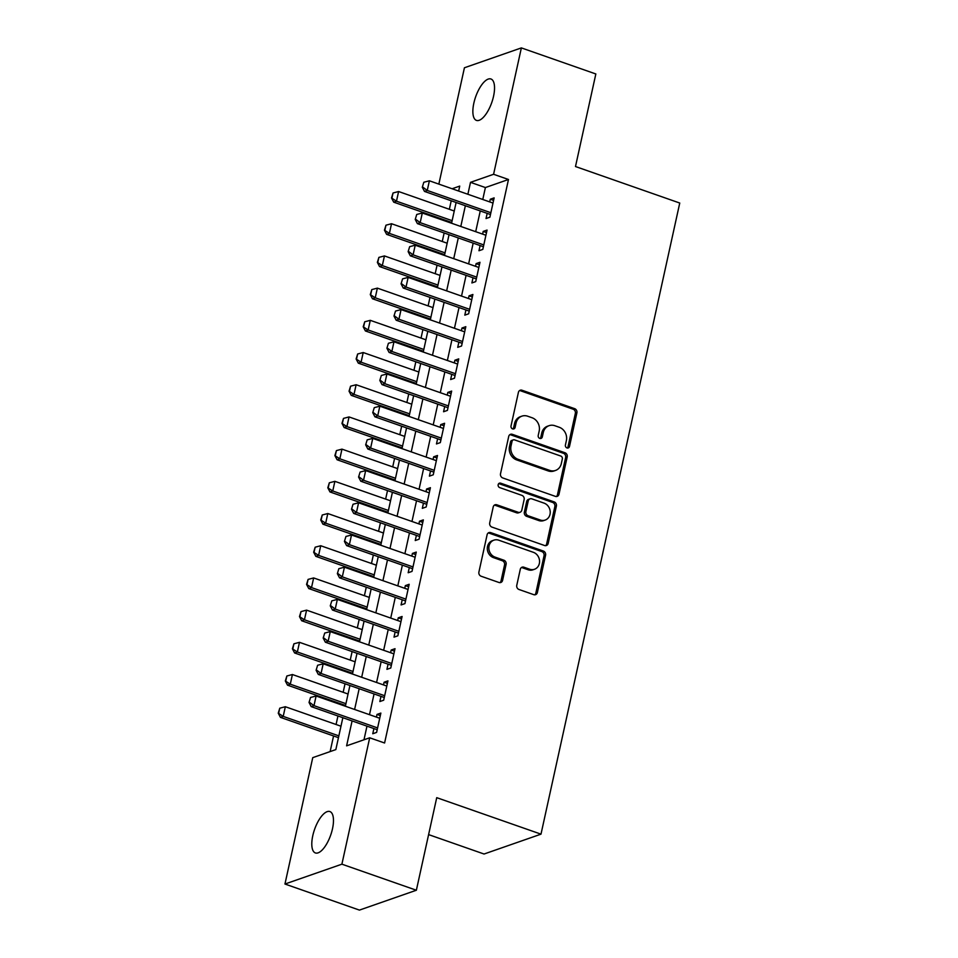 <?xml version="1.0" encoding="UTF-8"?>
<svg xmlns="http://www.w3.org/2000/svg" width="958" height="958" viewBox="0 0 958 958"><rect width="100%" height="100%" fill="white"/><g stroke="black" fill="none" stroke-linecap="round" stroke-linejoin="round"><path stroke-width="1.44" d="M566.968 447.925A2.359 2.072 70.8 0 0 569.507 446.428L576.896 412.838A3.365 2.958 70.8 0 0 574.656 408.659L522.026 390.241A3.365 2.958 70.8 0 0 518.41 392.373L511.021 425.951A2.359 2.072 70.8 0 0 513.847 428.897A2.359 2.072 70.8 0 0 515.117 427.388L516.075 423.041A10.766 9.472 70.8 0 1 521.882 416.155A10.766 9.472 70.8 0 1 527.654 416.203L532.037 417.736A10.766 9.472 70.8 0 1 539.174 431.124L538.216 435.471A2.359 2.072 70.8 0 0 541.042 438.417A2.359 2.072 70.8 0 0 542.312 436.908L543.27 432.561A10.766 9.472 70.8 0 1 549.078 425.675A10.766 9.472 70.8 0 1 554.85 425.723L559.232 427.256A10.766 9.472 70.8 0 1 566.37 440.644L565.412 444.991A2.359 2.072 70.8 0 0 566.968 447.925M567.399 448.021A2.359 2.072 70.8 0 0 567.962 446.955L575.351 413.377A3.365 2.958 70.8 0 0 573.124 409.198L520.493 390.768A3.365 2.958 70.8 0 0 519.499 390.613M513.021 428.98A2.359 2.072 70.8 0 0 513.584 427.927L514.542 423.58L516.075 423.041M540.204 438.501A2.359 2.072 70.8 0 0 540.779 437.447L541.725 433.1L543.27 432.561M312.787 835.675A21.926 8.55 109.3 0 1 329.875 811.546A21.926 8.55 109.3 0 1 332.486 828.802A21.926 8.55 109.3 0 1 315.386 852.943A21.926 8.55 109.3 0 1 312.787 835.675M473.851 103.129A21.926 8.55 109.3 0 1 490.939 78.987A21.926 8.55 109.3 0 1 493.55 96.255A21.926 8.55 109.3 0 1 476.449 120.397A21.926 8.55 109.3 0 1 473.851 103.129M516.769 585.314A3.365 2.958 70.8 0 0 518.996 589.493L533.762 594.667A3.365 2.958 70.8 0 0 537.378 592.523L545.581 555.233A3.365 2.958 70.8 0 0 543.354 551.042L490.724 532.624A3.365 2.958 70.8 0 0 487.107 534.756L478.904 572.058A3.365 2.958 70.8 0 0 481.132 576.237L498.974 582.488A3.365 2.958 70.8 0 0 502.591 580.344L506.099 564.382A3.365 2.958 70.8 0 0 503.872 560.202L495.023 557.101A8.993 7.915 70.8 0 1 488.867 548.587A8.993 7.915 70.8 0 1 493.921 540.156A8.993 7.915 70.8 0 1 498.747 540.192L533.39 552.323A8.993 7.915 70.8 0 1 539.546 560.849A8.993 7.915 70.8 0 1 534.492 569.268A8.993 7.915 70.8 0 1 529.678 569.232L523.894 567.208A3.365 2.958 70.8 0 0 520.278 569.351L516.769 585.314M438.848 184.104L464.426 67.767L521.368 47.9L595.84 73.97L575.495 166.536L679.749 203.036L540.995 834.155L436.728 797.667L416.371 890.233L341.898 864.176L284.957 884.03L312.751 757.646L335.839 749.599L342.844 717.698M521.368 47.9L493.586 174.284L470.498 182.343L467.875 194.27M352.089 720.931L346.604 745.839L369.692 737.792L384.589 743.001L508.482 179.493L493.586 174.284M369.692 737.792L341.898 864.176M555.377 496.364A3.365 2.958 70.8 0 0 558.993 494.232L567.196 456.93A3.365 2.958 70.8 0 0 564.969 452.751L512.338 434.333A3.365 2.958 70.8 0 0 508.71 436.465L500.519 473.755A3.365 2.958 70.8 0 0 502.746 477.946L555.377 496.364M556.394 506.075L548.192 543.378A3.365 2.958 70.8 0 1 544.575 545.509L491.933 527.092A3.365 2.958 70.8 0 1 489.706 522.912L493.214 506.95A3.365 2.958 70.8 0 1 496.843 504.806L518.182 512.279A3.365 2.958 70.8 0 0 521.799 510.147L524.134 499.561A3.365 2.958 70.8 0 0 521.906 495.37L499.681 487.598A2.359 2.072 70.8 0 1 500.651 483.167L554.155 501.896A3.365 2.958 70.8 0 1 556.394 506.075L554.85 506.614L546.647 543.916L548.192 543.378M487.179 213.359L486.041 218.544L489.885 217.203L494.136 197.875L490.292 199.228L489.694 201.91M480.102 245.559L478.964 250.745L482.808 249.403L487.059 230.076L483.203 231.417L482.616 234.111M473.024 277.76L471.887 282.945L475.731 281.604L479.982 262.276L476.126 263.618L475.539 266.3M465.935 309.961L464.798 315.146L468.654 313.805L472.893 294.477L469.049 295.818L468.462 298.501M458.858 342.162L457.72 347.347L461.564 346.006L465.816 326.678L461.972 328.019L461.385 330.702M451.781 374.362L450.643 379.548L454.487 378.206L458.738 358.879L454.894 360.22L454.296 362.902M444.704 406.563L443.566 411.748L447.41 410.395L451.661 391.08L447.805 392.421L447.218 395.103M437.626 438.764L436.477 443.937L440.333 442.596L444.584 423.28L440.728 424.622L440.141 427.304M430.537 470.965L429.4 476.138L433.256 474.797L437.495 455.481L433.651 456.822L433.064 459.505M423.46 503.166L422.322 508.339L426.166 506.998L430.417 487.682L426.573 489.023L425.987 491.705M416.383 535.366L415.245 540.54L419.089 539.198L423.34 519.883L419.496 521.224L418.897 523.906M409.305 567.567L408.168 572.74L412.012 571.399L416.263 552.083L412.407 553.425L411.82 556.107M402.228 599.768L401.079 604.941L404.935 603.6L409.174 584.284L405.33 585.625L404.743 588.308M395.139 631.969L394.001 637.142L397.857 635.801L402.097 616.485L398.253 617.826L397.666 620.509M388.062 664.169L386.924 669.343L390.768 668.001L395.019 648.686L391.175 650.027L390.589 652.709M380.985 696.358L379.847 701.543L383.691 700.202L387.942 680.887L384.098 682.228L383.499 684.91M508.482 179.493L485.395 187.552L482.772 199.48M480.257 210.94L475.695 231.68M473.168 243.14L468.618 263.881M466.091 275.341L461.528 296.082M459.014 307.542L454.451 328.283M451.936 339.743L447.374 360.483M444.859 371.944L440.297 392.684M437.77 404.144L433.22 424.885M430.693 436.345L426.13 457.086M423.616 468.534L419.053 489.287M416.538 500.735L411.976 521.487M409.461 532.935L404.899 553.676M402.372 565.136L397.821 585.877M395.295 597.337L390.732 618.078M388.218 629.538L383.655 650.278M381.14 661.739L376.578 682.479M374.063 693.939L369.501 714.68M366.974 726.14L363.98 739.78M373.907 728.559L372.77 733.744L376.614 732.403L380.865 713.087L377.009 714.428L376.422 717.111M451.23 200.785L449.35 209.299M446.835 220.747L446.668 221.526M444.141 232.974L442.273 241.5M439.758 252.948L439.59 253.726M437.064 265.174L435.195 273.689M432.669 285.149L432.501 285.927M429.986 297.375L428.118 305.889M425.591 317.349L425.424 318.128M422.909 329.576L421.029 338.09M418.514 349.55L418.347 350.317M415.832 361.777L413.952 370.291M411.437 381.751L411.269 382.517M408.743 393.978L406.875 402.492M404.36 413.952L404.192 414.718M401.665 426.178L399.797 434.692M397.271 446.153L397.103 446.919M394.588 458.379L392.72 466.893M390.193 478.353L390.026 479.12M387.511 490.58L385.631 499.094M383.116 510.554L382.949 511.321M380.434 522.781L378.554 531.295M376.039 542.755L375.871 543.521M373.345 554.981L371.476 563.496M368.962 574.956L368.794 575.722M366.267 587.182L364.399 595.696M361.873 607.156L361.705 607.923M359.19 619.383L357.322 627.897M354.795 639.357L354.628 640.124M352.113 651.584L350.233 660.098M347.718 671.558L347.55 672.324M345.036 683.784L343.156 692.299M340.641 703.759L340.473 704.525M337.946 715.985L336.078 724.499M333.564 735.948L330.127 751.587M428.609 834.61L484.053 854.021L540.995 834.155M416.371 890.233L359.43 910.1L284.957 884.03M458.642 191.037L459.732 186.091L452.116 188.75M345.371 706.238L349.921 685.497M352.448 674.037L357.011 653.296M359.525 641.836L364.088 621.095M366.603 609.635L371.165 588.895M373.68 577.434L378.242 556.694M380.769 545.234L385.32 524.493M387.846 513.033L392.409 492.292M394.924 480.832L399.486 460.091M402.001 448.631L406.563 427.891M409.078 416.431L413.64 395.69M416.167 384.242L420.718 363.489M423.244 352.041L427.807 331.288M430.322 319.84L434.884 299.088M437.399 287.639L441.961 266.899M444.476 255.439L449.039 234.698M451.565 223.238L456.116 202.497M465.36 205.731L460.798 226.471M458.283 237.931L453.721 258.672M451.194 270.12L446.644 290.873M444.117 302.321L439.554 323.074M437.04 334.522L432.477 355.274M429.962 366.722L425.4 387.463M422.885 398.923L418.323 419.664M415.796 431.124L411.245 451.865M408.719 463.325L404.156 484.065M401.641 495.526L397.079 516.266M394.564 527.726L390.002 548.467M387.487 559.927L382.925 580.668M380.398 592.128L375.835 612.869M373.321 624.329L368.758 645.069M366.243 656.529L361.681 677.27M359.166 688.73L354.604 709.471M485.395 187.552L470.498 182.343M490.292 199.228L493.586 200.378M483.203 231.417L486.508 232.578M476.126 263.618L479.431 264.779M469.049 295.818L472.342 296.98M461.972 328.019L465.265 329.181M454.894 360.22L458.187 361.382M447.805 392.421L451.11 393.582M440.728 424.622L444.033 425.783M433.651 456.822L436.944 457.972M426.573 489.023L429.867 490.173M419.496 521.224L422.789 522.373M412.407 553.425L415.712 554.574M405.33 585.625L408.635 586.775M398.253 617.826L401.546 618.976M391.175 650.027L394.468 651.177M384.098 682.228L387.391 683.377M377.009 714.428L380.314 715.578M549.078 425.675L547.545 426.202A10.766 9.472 70.8 0 0 541.725 433.1M521.882 416.155L520.35 416.694A10.766 9.472 70.8 0 0 514.542 423.58M556.37 496.531A3.365 2.958 70.8 0 0 557.46 494.759L565.651 457.469A3.365 2.958 70.8 0 0 563.424 453.29L510.794 434.86A3.365 2.958 70.8 0 0 509.8 434.704M562.334 458.978A2.359 2.072 70.8 0 0 560.777 456.044L514.578 439.878A2.359 2.072 70.8 0 0 512.039 441.375L511.033 445.961A10.766 9.472 70.8 0 0 518.17 459.349L549.748 470.402A10.766 9.472 70.8 0 0 555.52 470.45A10.766 9.472 70.8 0 0 561.328 463.564L562.334 458.978M513.32 439.866L511.776 440.405A2.359 2.072 70.8 0 0 510.506 441.913L512.039 441.375M555.52 470.45L553.975 470.989A10.766 9.472 70.8 0 1 548.216 470.941L516.625 459.888A10.766 9.472 70.8 0 1 509.5 446.5L510.506 441.913M545.557 545.677A3.365 2.958 70.8 0 0 546.647 543.916M519.99 512.291L518.446 512.829A3.365 2.958 70.8 0 1 516.649 512.817L495.298 505.345A3.365 2.958 70.8 0 0 494.304 505.189M554.85 506.614A3.365 2.958 70.8 0 0 552.622 502.435L499.118 483.706A2.359 2.072 70.8 0 0 498.687 483.61M540.336 520.038A8.993 7.915 70.8 0 0 545.15 520.074A8.993 7.915 70.8 0 0 550.215 511.644A8.993 7.915 70.8 0 0 544.048 503.118L531.846 498.855A3.365 2.958 70.8 0 0 528.229 500.986L525.894 511.572A3.365 2.958 70.8 0 0 528.121 515.763L540.336 520.038L538.791 520.565A8.993 7.915 70.8 0 0 543.617 520.613L545.15 520.074M530.037 498.831L528.505 499.369A3.365 2.958 70.8 0 0 526.684 501.525L528.229 500.986M538.791 520.565L526.589 516.302A3.365 2.958 70.8 0 1 524.361 512.111L526.684 501.525M534.492 569.268L532.959 569.806A8.993 7.915 70.8 0 1 528.133 569.77L522.361 567.747A3.365 2.958 70.8 0 0 521.368 567.591M493.921 540.156L492.376 540.695A8.993 7.915 70.8 0 0 487.323 549.114A8.993 7.915 70.8 0 0 493.49 557.64L495.023 557.101M499.956 582.644A3.365 2.958 70.8 0 0 501.046 580.883L504.555 564.921A3.365 2.958 70.8 0 0 502.327 560.741L493.49 557.64M534.756 594.822A3.365 2.958 70.8 0 0 535.845 593.062L544.048 555.76A3.365 2.958 70.8 0 0 541.821 551.58L489.179 533.163A3.365 2.958 70.8 0 0 488.197 532.995M454.248 211.011L398.6 191.528L396.48 201.192L452.128 220.663M391.978 197.827L393.043 192.989L391.523 197.983L396.48 201.192L393.714 202.162L451.733 222.472M398.6 191.528L393.043 192.989M391.523 197.983L393.714 202.162M423.819 182.259L422.298 187.253L423.819 182.259L429.388 180.799L492.999 203.06M490.867 212.724L427.256 190.45L424.49 191.42L422.298 187.253M490.472 214.556A3.425 3.018 70.8 0 0 490.029 214.364L424.49 191.42M429.388 180.799L427.256 190.45L422.765 187.085M447.17 243.212L391.523 223.729L389.403 233.393L445.051 252.864M384.9 230.028L385.966 225.19L384.445 230.183L389.403 233.393L386.625 234.363L444.656 254.66M391.523 223.729L385.966 225.19M384.445 230.183L386.625 234.363M440.093 275.413L384.445 255.93L382.314 265.594L437.962 285.065M377.823 262.229L378.889 257.391L377.356 262.384L382.314 265.594L379.548 266.563L437.566 286.861M384.445 255.93L378.889 257.391M377.356 262.384L379.548 266.563M433.016 307.614L377.368 288.13L375.237 297.794L430.884 317.266M370.746 294.429L371.8 289.591L370.279 294.585L375.237 297.794L372.47 298.764L430.489 319.062M377.368 288.13L371.8 289.591M370.279 294.585L372.47 298.764M425.927 339.803L370.279 320.331L368.159 329.995L423.807 349.466M363.669 326.63L364.723 321.792L363.202 326.786L368.159 329.995L365.393 330.953L423.412 351.263M370.279 320.331L364.723 321.792M363.202 326.786L365.393 330.953M416.742 214.46L415.221 219.454L416.742 214.46L422.298 212.999L485.922 235.261M483.79 244.925L420.179 222.651L417.413 223.621L415.221 219.454M483.395 246.757A3.425 3.018 70.8 0 0 482.94 246.553L417.413 223.621M422.298 212.999L420.179 222.651L415.688 219.286M409.665 246.661L408.144 251.643L409.665 246.661L415.221 245.2L478.832 267.462M476.713 277.125L413.102 254.852L410.323 255.822L408.144 251.643M476.306 278.958A3.425 3.018 70.8 0 0 475.863 278.754L410.323 255.822M415.221 245.2L413.102 254.852L408.599 251.487M402.588 278.862L401.067 283.843L402.588 278.862L408.144 277.401L471.755 299.662M469.636 309.314L406.024 287.053L403.246 288.023L401.067 283.843M469.228 311.158A3.425 3.018 70.8 0 0 468.785 310.955L403.246 288.023M408.144 277.401L406.024 287.053L401.522 283.688M395.51 311.063L393.978 316.044L395.51 311.063L401.067 309.59L464.678 331.863M462.558 341.515L398.935 319.254L396.169 320.223L393.978 316.044M462.151 343.359A3.425 3.018 70.8 0 0 461.708 343.156L396.169 320.223M401.067 309.59L398.935 319.254L394.445 315.889M418.85 372.003L363.202 352.532L361.082 362.196L416.73 381.667M356.58 358.819L357.645 353.993L356.125 358.987L361.082 362.196L358.304 363.154L416.335 383.463M363.202 352.532L357.645 353.993M356.125 358.987L358.304 363.154M388.421 343.263L386.9 348.245L388.421 343.263L393.978 341.79L457.601 364.064M455.469 373.716L391.858 351.454L389.092 352.424L386.9 348.245M455.074 375.56A3.425 3.018 70.8 0 0 454.631 375.356L389.092 352.424M393.978 341.79L391.858 351.454L387.367 348.089M411.772 404.204L356.125 384.733L354.005 394.397L409.653 413.868M349.502 391.02L350.568 386.194L349.047 391.187L354.005 394.397L351.227 395.355L409.258 415.664M356.125 384.733L350.568 386.194M349.047 391.187L351.227 395.355M381.344 375.452L379.823 380.446L381.344 375.452L386.9 373.991L450.523 396.265M448.392 405.917L384.781 383.655L382.014 384.625L379.823 380.446M447.997 407.761A3.425 3.018 70.8 0 0 447.542 407.557L382.014 384.625M386.9 373.991L384.781 383.655L380.278 380.29M404.695 436.405L349.047 416.934L346.916 426.597L402.564 446.069M342.425 423.22L343.491 418.395L341.958 423.388L346.916 426.597L344.15 427.555L402.168 447.865M349.047 416.934L343.491 418.395M341.958 423.388L344.15 427.555M374.267 407.653L372.746 412.647L374.267 407.653L379.823 406.192L443.434 428.466M441.315 438.117L377.703 415.856L374.925 416.826L372.746 412.647M440.908 439.962A3.425 3.018 70.8 0 0 440.464 439.758L374.925 416.826M379.823 406.192L377.703 415.856L373.201 412.491M397.618 468.606L341.97 449.134L339.839 458.798L395.486 478.27M335.348 455.421L336.402 450.595L334.881 455.589L339.839 458.798L337.072 459.756L395.091 480.066M341.97 449.134L336.402 450.595M334.881 455.589L337.072 459.756M367.189 439.854L365.669 444.847L367.189 439.854L372.746 438.393L436.357 460.666M434.237 470.318L370.626 448.057L367.848 449.027L365.669 444.847M433.83 472.15A3.425 3.018 70.8 0 0 433.387 471.959L367.848 449.027M372.746 438.393L370.626 448.057L366.124 444.692M390.529 500.806L334.881 481.335L332.761 490.987L388.409 510.47M328.271 487.622L329.324 482.796L327.804 487.79L332.761 490.987L329.995 491.957L388.014 512.267M334.881 481.335L329.324 482.796M327.804 487.79L329.995 491.957M360.112 472.054L358.579 477.048L360.112 472.054L365.669 470.594L429.28 492.855M427.16 502.519L363.537 480.257L360.771 481.227L358.579 477.048M426.753 504.351A3.425 3.018 70.8 0 0 426.31 504.159L360.771 481.227M365.669 470.594L363.537 480.257L359.046 476.892M383.451 533.007L327.804 513.536L325.684 523.188L381.332 542.671M321.181 519.823L322.247 514.997L320.726 519.99L325.684 523.188L322.906 524.158L380.937 544.467M327.804 513.536L322.247 514.997M320.726 519.99L322.906 524.158M353.023 504.255L351.502 509.249L353.023 504.255L358.579 502.794L422.203 525.056M420.071 534.72L356.46 512.458L353.694 513.428L351.502 509.249M419.676 536.552A3.425 3.018 70.8 0 0 419.233 536.36L353.694 513.428M358.579 502.794L356.46 512.458L351.969 509.093M376.374 565.208L320.726 545.737L318.607 555.389L374.255 574.872M314.104 552.024L315.17 547.198L313.649 552.191L318.607 555.389L315.829 556.359L373.859 576.668M320.726 545.737L315.17 547.198M313.649 552.191L315.829 556.359M345.946 536.456L344.425 541.45L345.946 536.456L351.502 534.995L415.125 557.257M412.994 566.92L349.383 544.659L346.616 545.617L344.425 541.45M412.599 568.753A3.425 3.018 70.8 0 0 412.144 568.561L346.616 545.617M351.502 534.995L349.383 544.659L344.88 541.294M369.297 597.409L313.649 577.937L311.518 587.589L367.165 607.073M307.027 584.224L308.093 579.398L306.56 584.392L311.518 587.589L308.751 588.559L366.77 608.869M313.649 577.937L308.093 579.398M306.56 584.392L308.751 588.559M338.869 568.657L337.348 573.65L338.869 568.657L344.425 567.196L408.036 589.457M405.917 599.121L342.305 576.86L339.527 577.818L337.348 573.65M405.509 600.953A3.425 3.018 70.8 0 0 405.066 600.762L339.527 577.818M344.425 567.196L342.305 576.86L337.803 573.483M362.22 629.61L306.572 610.138L304.44 619.79L360.088 639.273M299.95 616.425L301.004 611.599L299.483 616.581L304.44 619.79L301.674 620.76L359.693 641.07M306.572 610.138L301.004 611.599M299.483 616.581L301.674 620.76M331.791 600.858L330.271 605.851L331.791 600.858L337.348 599.397L400.959 621.658M398.839 631.322L335.228 609.06L332.45 610.018L330.271 605.851M398.432 633.154A3.425 3.018 70.8 0 0 397.989 632.963L332.45 610.018M337.348 599.397L335.228 609.06L330.726 605.684M355.131 661.81L299.483 642.327L297.363 651.991L353.011 671.474M292.873 648.626L293.926 643.8L292.406 648.782L297.363 651.991L294.597 652.961L352.616 673.27M299.483 642.327L293.926 643.8M292.406 648.782L294.597 652.961M324.714 633.058L323.181 638.052L324.714 633.058L330.271 631.597L393.882 653.859M391.762 663.523L328.139 641.261L325.373 642.219L323.181 638.052M391.355 665.355A3.425 3.018 70.8 0 0 390.912 665.163L325.373 642.219M330.271 631.597L328.139 641.261L323.648 637.884M348.053 694.011L292.406 674.528L290.286 684.192L345.934 703.675M285.783 680.827L286.849 676.001L285.328 680.982L290.286 684.192L287.508 685.162L345.539 705.471M292.406 674.528L286.849 676.001M285.328 680.982L287.508 685.162M317.625 665.259L316.104 670.253L317.625 665.259L323.181 663.798L386.804 686.06M384.673 695.724L321.062 673.462L318.296 674.42L316.104 670.253M384.278 697.556A3.425 3.018 70.8 0 0 383.835 697.364L318.296 674.42M323.181 663.798L321.062 673.462L316.571 670.085M340.976 726.212L285.328 706.729L283.209 716.392L338.857 735.864M278.706 713.027L279.772 708.19L278.251 713.183L283.209 716.392L280.431 717.362L338.461 737.672M285.328 706.729L279.772 708.19M278.251 713.183L280.431 717.362M310.548 697.46L309.027 702.454L310.548 697.46L316.104 695.999L379.727 718.26M377.596 727.924L313.984 705.651L311.218 706.621L309.027 702.454M377.201 729.756A3.425 3.018 70.8 0 0 376.745 729.565L311.218 706.621M316.104 695.999L313.984 705.651L309.482 702.286M567.962 446.955L569.507 446.428M513.584 427.927L515.117 427.388M540.779 437.447L542.312 436.908M520.493 390.768L522.026 390.241M573.124 409.198L574.656 408.659M575.351 413.377L576.896 412.838M510.794 434.86L512.338 434.333M563.424 453.29L564.969 452.751M565.651 457.469L567.196 456.93M557.46 494.759L558.993 494.232M509.5 446.5L511.033 445.961M516.625 459.888L518.17 459.349M548.216 470.941L549.748 470.402M495.298 505.345L496.843 504.806M516.649 512.817L518.182 512.279M499.118 483.706L500.651 483.167M552.622 502.435L554.155 501.896M524.361 512.111L525.894 511.572M526.589 516.302L528.121 515.763M522.361 567.747L523.894 567.208M528.133 569.77L529.678 569.232M502.327 560.741L503.872 560.202M504.555 564.921L506.099 564.382M501.046 580.883L502.591 580.344M489.179 533.163L490.724 532.624M541.821 551.58L543.354 551.042M544.048 555.76L545.581 555.233M535.845 593.062L537.378 592.523"/></g></svg>
